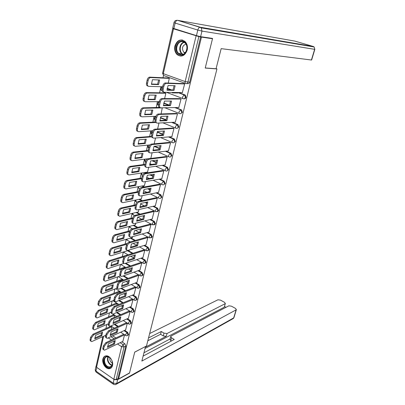 <?xml version="1.0" encoding="UTF-8"?>
<svg xmlns="http://www.w3.org/2000/svg" width="405" height="405" viewBox="0 0 405 405"><rect width="100%" height="100%" fill="white"/><g stroke="black" fill="none" stroke-linecap="round" stroke-linejoin="round"><path stroke-width="0.61" d="M184.133 98.79C185.039 98.916 185.662 98.455 185.996 97.403L185.318 95.129L184.908 94.886L184.275 94.881L184.69 95.119L185.363 97.397C184.989 98.531 184.315 98.977 183.344 98.739C182.675 98.623 182.447 97.98 182.655 96.805L184.275 94.881L177.922 92.502M180.605 113.678L182.387 112.322L181.658 110.018L180.676 109.836L181.754 112.337C181.384 113.456 180.716 113.886 179.759 113.633C179.091 113.542 178.858 112.919 179.066 111.765L180.676 109.836L174.864 107.568M177.127 128.334L178.833 127.008L178.048 124.674L177.127 124.558L178.2 127.049C177.835 128.147 177.177 128.562 176.231 128.294C175.557 128.228 175.325 127.631 175.527 126.497L177.127 124.558L171.745 122.371M173.704 142.768L175.33 141.477L174.489 139.112L173.639 139.052L174.702 141.532C174.337 142.611 173.689 143.011 172.753 142.737C172.079 142.692 171.847 142.115 172.044 141.001L173.639 139.052L168.596 136.925M170.328 156.978L171.882 155.722L170.986 153.333L170.201 153.333L171.254 155.798C170.895 156.856 170.257 157.246 169.331 156.958C168.657 156.938 168.419 156.381 168.612 155.287L170.201 153.333L165.437 151.247M166.997 170.981L168.49 169.751L167.533 167.341L166.814 167.392L167.857 169.847C167.508 170.89 166.87 171.264 165.954 170.966C165.286 170.966 165.043 170.429 165.235 169.356L166.814 167.392L162.289 165.346M163.716 184.766L165.144 183.571L164.131 181.141L163.478 181.243L164.511 183.688C164.167 184.715 163.539 185.07 162.633 184.761C161.959 184.786 161.716 184.27 161.904 183.212L163.473 181.243L159.155 179.223M160.481 198.354L161.848 197.189L160.826 194.759L160.193 194.891L161.22 197.321C160.896 198.298 160.299 198.652 159.428 198.384L159.332 198.359C158.679 198.384 158.446 197.883 158.623 196.865L160.193 194.891L156.047 192.886M157.292 211.739L158.603 210.605L157.591 208.185L156.958 208.332L157.97 210.752L156.082 211.759C155.444 211.78 155.216 211.299 155.393 210.316L156.958 208.332L152.963 206.347M154.143 224.927L155.404 223.823L154.401 221.419L153.768 221.581L154.776 223.99L152.877 224.962L152.214 223.57L153.768 221.581L149.911 219.606M151.04 237.927L152.25 236.849L151.257 234.454L150.625 234.637L151.622 237.031L149.718 237.978L149.075 236.626L150.625 234.637L146.894 232.667M147.977 250.735L149.141 249.688L148.159 247.308L147.526 247.501L148.513 249.89L147.061 250.898L146.605 250.801L145.982 249.5L147.526 247.501L143.907 245.541M144.96 263.366L146.083 262.344L145.101 259.975L144.474 260.187L145.451 262.561L144.079 263.554L143.537 263.447L142.935 262.187L144.474 260.187L140.95 258.228M141.983 275.815L143.061 274.823L142.094 272.459L141.461 272.686L142.433 275.051L141.132 276.028L140.515 275.911L139.933 274.691L141.461 272.686L138.034 270.732M139.042 288.087L140.084 287.125L139.123 284.771L138.495 285.014L139.457 287.368L138.232 288.32L137.533 288.203L136.971 287.024L138.495 285.014L135.154 283.06M136.141 300.191L137.153 299.249L136.196 296.911L135.569 297.164L136.525 299.508L135.366 300.444L134.592 300.318L134.05 299.179L135.569 297.164L132.303 295.215M133.28 312.123L134.257 311.207L133.311 308.883L132.683 309.152L133.63 311.48L132.536 312.392L131.691 312.27L131.174 311.167L132.683 309.152L129.494 307.198M130.461 323.894L131.402 323.003L130.466 320.689L129.838 320.968L130.78 323.286L129.747 324.177L128.836 324.056L128.334 322.988L129.838 320.968L126.719 319.013M127.671 335.502L128.588 334.636L127.656 332.328L127.033 332.621L127.965 334.935L126.988 335.801L126.016 335.679L125.535 334.646L127.033 332.621L123.976 330.667M102.89 359.012C101.756 363.163 105.73 369.193 109.309 368.707C110.924 368.515 111.988 367.472 112.494 365.578C113.638 361.462 109.74 355.463 106.201 355.838C104.505 355.99 103.402 357.048 102.89 359.012M174.894 46.018C174.231 49.532 174.98 52.402 177.142 54.624C181.582 57.439 184.933 55.925 187.196 50.083C187.869 46.666 187.181 43.831 185.125 41.578C180.579 38.566 177.172 40.044 174.894 46.018M163.544 75.391L163.002 77.765M160.967 86.71L160.815 87.384M160.426 89.085L159.58 92.801M157.56 101.66L157.469 102.075M157.084 103.756L156.208 107.603M153.794 118.209L152.887 122.183M150.554 132.45L149.622 136.541M147.359 146.473L146.402 150.68M144.21 160.294L143.228 164.612M141.112 173.912L140.105 178.337M138.054 187.333L137.022 191.859M135.042 200.556L133.989 205.188M132.076 213.597L130.997 218.32M129.747 227.372L129.154 226.461L128.051 231.265M126.213 239.335L125.145 244.023M123.328 252.021L122.285 256.603M120.477 264.531L119.46 269.001M117.668 276.863L116.675 281.232M114.898 289.023L113.932 293.291M112.17 301.016L111.223 305.183M109.477 312.842L108.55 316.912M106.824 324.506L105.918 328.48M212.498 38.733L201.462 37.108L118.579 378.989L129.554 372.914L134.723 352.092L146.483 346.007L216.953 68.931L205.219 68.05L212.498 38.733L210.6 38.141M174.327 28.699L172.758 28.487L173.512 28.816L198.875 36.592L187.885 82.174C187.5 83.334 186.816 83.8 185.834 83.567C185.166 83.425 184.933 82.757 185.151 81.562L196.086 35.908M201.462 37.108L198.875 36.592M110.322 334.312L110.6 334.495M112.727 335.877L115.896 337.947M121.895 341.86L124.887 343.815L123.125 344.68L124.051 346.984L116.205 379.525L113.82 379.293L96.557 367.264L96.101 366.242L102.819 336.641M116.205 379.525L117.961 378.559L118.579 378.989M125.611 329.913L127.307 323.276L126.314 322.78M114.053 317.505L114.574 315.257L113.608 314.776M128.395 318.274L130.121 311.541L129.114 311.055M116.878 305.294L117.263 303.623L116.286 303.148M131.22 306.469L132.972 299.649L131.959 299.163M119.738 292.911L119.986 291.828L119.004 291.357M134.085 294.506L135.862 287.585L134.84 287.11M122.639 280.346L122.75 279.87L121.753 279.409M136.991 282.371L138.793 275.349L137.761 274.884M125.393 267.659L124.548 267.29M139.938 270.064L141.765 262.941L140.722 262.481M129.494 250.138L129.676 249.88M142.924 257.58L144.782 250.356L143.729 249.9M132.389 237.598L132.739 236.626M145.957 244.919L147.84 237.588L146.777 237.143M135.321 224.876L135.847 223.175M149.03 232.07L150.944 224.638L149.87 224.198M138.297 211.972L139.001 209.522M152.148 219.039L154.092 211.496L153.009 211.061M141.32 198.88L142.206 195.655M155.312 205.811L157.287 198.156L156.193 197.731M144.382 185.596L145.456 181.577M158.522 192.39L160.532 184.624L159.428 184.204M147.491 172.115L148.756 167.28M161.777 178.772L163.822 170.885L162.709 170.475M165.083 164.946L167.164 156.938L166.04 156.538M168.44 150.908L170.556 142.783L169.422 142.393M171.841 136.657L173.998 128.41L172.854 128.026M175.294 122.189L177.496 113.815L176.337 113.441M161.084 113.921L162.289 107.796M178.802 107.497L181.05 98.992L179.876 98.628M183.678 95.104L184.68 95.114L177.684 92.497M164.622 98.602L165.868 93.226L164.729 92.872M172.317 92.907L177.972 92.988M182.356 92.568L184.655 83.936L183.47 83.582M167.179 88.249L171.74 89.961M178.554 92.512L184.908 94.886M163.777 102.981L169.462 105.199M175.502 107.558L181.303 109.821M160.481 117.511L166.131 119.799M172.383 122.34L177.76 124.522M157.292 131.843L162.83 134.177M169.229 136.875L174.272 138.996M154.766 146.24L159.56 148.331M166.075 151.176L170.834 153.257M152.736 160.648L156.33 162.273M162.926 165.255L167.447 167.3M145.466 172.424L146.615 172.96M150.538 174.793L153.125 176.003M159.793 179.111L164.111 181.131M142.509 185.93L144.57 186.923M148.22 188.684L149.956 189.52M156.679 192.76L160.826 194.759M139.578 199.235L142.398 200.637M145.815 202.333L146.812 202.834M153.596 206.201L157.591 208.185M136.672 212.347L140.135 214.118M143.35 215.764L143.699 215.946M150.544 219.444L154.401 221.419M133.797 225.266L137.801 227.377M147.526 232.49L151.257 234.454M130.947 238.003L135.427 240.423M144.534 245.349L148.159 247.308M128.132 250.553L133.012 253.262M141.583 258.02L145.101 259.975M125.834 263.204L130.582 265.908M138.667 270.51L142.094 272.459M123.722 275.785L128.132 278.362M135.781 282.822L139.123 284.771M121.566 288.173L125.677 290.628M132.936 294.962L136.196 296.911M119.384 300.368L123.226 302.717M130.121 306.934L133.311 308.883M117.177 312.382L120.771 314.629M127.347 318.735L130.466 320.689M114.954 324.218L118.331 326.369M124.603 330.379L127.656 332.328M216.088 68.637L216.953 68.931M122.862 341.395L124.537 334.849M168.222 83.035L169.305 78.347L168.151 78.008M111.274 329.538L111.922 326.734M200.647 36.855L189.661 82.245C189.282 83.4 188.598 83.86 187.621 83.632L186.665 83.597M117.961 378.559L125.813 346.108L124.887 343.815M150.802 158.446L152.113 152.761M154.173 143.836L155.52 138.009M157.601 128.998L158.983 123.019M114.407 340.985L113.608 343.531L107.543 346.437M103.736 349.621L103.69 349.596C102.976 349.601 102.713 349.085 102.905 348.052L103.412 345.85L105.771 342.706L123.672 334.292M114.438 344.083L115.263 340.58L108.348 343.865L107.528 347.404L114.438 344.083L113.608 343.531M124.502 334.829L106.611 343.268L104.252 346.417L103.751 348.614C103.553 349.652 103.817 350.168 104.53 350.158L122.983 341.334M102.566 332.257L95.57 335.386L94.79 338.894L101.782 335.73L102.566 332.257M111.891 326.714L93.798 334.753L91.439 337.841L90.963 340.023C90.781 341.05 91.049 341.572 91.778 341.577L105.826 335.274M101.751 332.621L100.966 335.193L94.785 337.988M90.958 341.03C90.234 341.02 89.961 340.499 90.143 339.471L90.619 337.294L92.978 334.211L93.798 334.753M111.081 326.192L92.978 334.211M100.966 335.193L101.782 335.73M117.156 329.245L116.341 331.862L110.271 334.641M106.464 337.77L106.444 337.755C105.7 337.76 105.427 337.228 105.624 336.155L106.135 333.928L108.505 330.784L126.436 322.729M117.182 332.404L118.017 328.855L111.091 331.999L110.261 335.593L117.182 332.404L116.341 331.862M127.276 323.256L109.36 331.341L106.986 334.484L106.474 336.712C106.277 337.79 106.55 338.322 107.29 338.312L125.732 329.857M119.941 317.338L119.116 320.026L113.041 322.684M109.234 325.747L109.234 325.742C108.464 325.757 108.181 325.205 108.383 324.091L108.899 321.828L111.284 318.695L129.241 311.005M119.966 320.563L120.811 316.963L113.876 319.965L113.03 323.61L119.966 320.563L119.116 320.026M130.086 311.521L112.144 319.241L109.76 322.38L109.244 324.643C109.036 325.757 109.32 326.308 110.089 326.293L128.522 318.219M114.544 379.627L117.627 379.703L129.504 373.121L134.703 352.163L145.486 346.523M145.537 346.558L141.851 361.078L236.12 309.855L236.363 309.612L235.507 308.423L231.447 306.175L228.845 305.821L171.118 336.023L170.723 336.408L171.517 337.79L170.768 340.585L169.973 339.193L170.667 336.611M143.112 356.117L174.246 339.476L171.517 337.79M224.329 306.955L225.347 303.487L224.522 302.343L220.548 300.14L217.956 299.786L149.658 333.543M225.985 307.319L224.471 306.474M163.984 333.143L167.042 333.512L166.303 336.292L163.25 335.927L163.984 333.143L161.306 331.492L148.549 337.902M225.084 303.74L167.042 333.512M96.253 365.578L96.061 366.368M143.962 352.76L170.029 338.985M166.303 336.292L145.395 347.131M224.031 307.324L145.061 348.437M163.25 335.927L160.582 334.272L147.825 340.747M160.582 334.272L161.306 331.492M171.416 340.99L170.768 340.585M216.057 68.764L221.165 48.646L311.42 60.016L314.639 49.334L201.973 31.094L200.622 36.668L212.569 38.434L205.244 67.954L216.057 68.764M173.877 28.558L196.45 35.64L197.787 30.056L175.127 23.075L173.877 28.558L172.753 28.066L173.983 22.645M200.622 36.668L196.45 35.64M107.011 366.824C101.665 363.417 103.958 353.408 109.249 357.235C114.686 360.652 112.281 370.747 107.011 366.824M110.55 358.42L109.456 357.448L107.229 356.744C103.528 356.699 103.66 363.999 107.381 366.322L109.715 367.041C111.714 366.662 112.59 365.077 112.342 362.288M109.897 357.782C109.532 359.822 110.18 361.533 111.841 362.905L112.418 363.219M105.396 355.975C101.928 357.428 102.89 365.026 106.844 367.527L109.755 368.423L110.985 368.074M179.901 54.857C173.056 52.913 176.291 38.789 183.07 41.29C190.046 43.203 186.634 57.525 179.901 54.857M183.242 41.831C178.038 39.832 174.19 49.663 178.656 53.384L180.311 54.386C185.379 56.467 189.424 46.843 185.05 42.95L183.242 41.831M185.915 44.054C182.23 45.73 181.521 48.484 183.784 52.316L184.994 53.045M182.736 40.13C176.398 38.495 172.338 50.245 177.638 54.629L179.668 55.855L181.121 56.118M105.194 320.628L98.187 323.62L97.397 327.179L104.399 324.147L105.194 320.628M114.544 315.237L96.415 322.927L94.046 326.01L93.56 328.222C93.373 329.29 93.656 329.827 94.411 329.832L108.449 323.798M104.374 320.978L103.579 323.62L97.387 326.288M93.57 329.29C92.826 329.27 92.548 328.733 92.735 327.68L93.221 325.468L95.585 322.39L96.415 322.927M113.729 314.725L95.585 322.39M103.579 323.62L104.399 324.147M107.862 308.838L100.845 311.688L100.04 315.303L107.057 312.407L107.862 308.838M117.232 303.603L99.068 310.934L96.694 314.012L96.198 316.254C96.005 317.358 96.304 317.915 97.084 317.915L111.127 312.159M107.036 309.172L106.226 311.885L100.03 314.432M96.218 317.383C95.459 317.358 95.175 316.801 95.362 315.718L95.853 313.475L98.233 310.402L99.068 310.934M116.407 303.097L98.233 310.402M106.226 311.885L107.057 312.407M122.766 305.264L121.925 308.023L115.85 310.554M112.053 313.561C111.264 313.571 110.975 312.999 111.183 311.85L111.704 309.557L114.099 306.423L132.086 299.113M122.786 308.554L123.641 304.904L116.696 307.759L115.84 311.455L122.786 308.554L121.925 308.023M132.936 299.629L114.969 306.965L112.575 310.098L112.048 312.397C111.841 313.551 112.134 314.123 112.929 314.108L131.347 306.418M125.636 293.012L124.78 295.852L118.7 298.247M114.909 301.209C114.104 301.204 113.805 300.616 114.018 299.437L114.549 297.108L116.954 293.979L134.966 287.059M125.646 296.374L126.517 292.668L119.561 295.377L118.69 299.128L125.646 296.374L124.78 295.852M135.832 287.565L117.835 294.511L115.43 297.645L114.893 299.973C114.681 301.168 114.985 301.76 115.81 301.74L134.217 294.455M128.542 280.589L127.671 283.505L121.591 285.763M117.809 288.669C116.984 288.664 116.68 288.051 116.898 286.836L117.44 284.472C117.89 282.948 118.695 281.905 119.855 281.353L137.892 274.833M128.547 284.021L129.433 280.26L122.467 282.811L121.586 286.618L128.547 284.021L127.671 283.505M138.763 275.334L120.741 281.875C119.586 282.432 118.781 283.475 118.326 285.004L117.784 287.368C117.566 288.608 117.88 289.216 118.736 289.195L137.123 282.32M110.565 296.885L103.533 299.589L102.718 303.254L109.75 300.505L110.565 296.885M119.956 291.813L101.761 298.768L99.372 301.841L98.871 304.115C98.678 305.264 98.982 305.836 99.792 305.836L113.952 300.313M109.73 297.204L108.915 299.989L102.713 302.403M98.906 305.309C98.126 305.279 97.838 304.702 98.03 303.588L98.526 301.31L100.916 298.242L101.761 298.768M119.126 291.311L100.916 298.242M108.915 299.989L109.75 300.505M113.309 284.761L106.267 287.317L105.437 291.033L112.479 288.431L113.309 284.761M122.72 279.855L104.495 286.426C103.331 286.978 102.531 288.001 102.095 289.494L101.584 291.802C101.387 292.992 101.706 293.584 102.546 293.579L116.979 288.249M112.468 285.064L111.633 287.92L105.432 290.208M101.63 293.063C100.835 293.028 100.536 292.43 100.734 291.281L101.24 288.973C101.675 287.479 102.475 286.462 103.639 285.91L104.495 286.426M121.88 279.364L103.639 285.91M111.633 287.92L112.479 288.431M116.093 272.464L109.036 274.873L108.196 278.64L115.248 276.185L116.093 272.464M122.178 268.864L107.264 273.907C106.1 274.438 105.295 275.461 104.855 276.969L104.338 279.313C104.131 280.543 104.465 281.156 105.335 281.151L120.376 275.916M115.243 272.752L114.397 275.683L108.186 277.835M104.399 280.645C103.584 280.599 103.275 279.982 103.477 278.797L103.994 276.458C104.429 274.944 105.234 273.927 106.404 273.395L107.264 273.907M124.674 267.244L106.404 273.395M114.397 275.683L115.248 276.185M131.488 267.983L130.607 270.98L124.527 273.097M120.756 275.952C119.91 275.937 119.597 275.304 119.819 274.048L120.371 271.654C120.827 270.105 121.637 269.067 122.796 268.54L140.859 262.435M131.493 271.487L132.389 267.675L125.413 270.064L124.522 273.927L131.493 271.487L130.607 270.98M141.74 262.926L123.692 269.057C122.533 269.588 121.723 270.626 121.267 272.175L120.715 274.575C120.487 275.861 120.817 276.493 121.703 276.468L140.069 270.014M118.913 259.995L111.846 262.243L110.995 266.065L118.057 263.766L118.913 259.995M124.259 256.735L110.079 261.205C108.904 261.716 108.1 262.734 107.654 264.262L107.133 266.642C106.92 267.918 107.264 268.55 108.165 268.545L123.996 263.377M118.052 260.268L117.197 263.275L110.985 265.285M107.209 268.044C106.368 267.994 106.054 267.356 106.262 266.131L106.783 263.756C107.229 262.227 108.034 261.21 109.203 260.704L110.079 261.205M127.509 254.963L109.203 260.704M117.197 263.275L118.057 263.766M134.48 255.19L133.584 258.269L127.504 260.243M123.748 263.048C122.877 263.027 122.558 262.369 122.786 261.073L123.343 258.643C123.808 257.074 124.618 256.041 125.778 255.535L143.866 249.86M134.48 258.77L135.386 254.902L128.405 257.129L127.499 261.048L134.48 258.77L133.584 258.269M144.757 250.346L126.684 256.041C125.525 256.552 124.715 257.59 124.249 259.154L123.692 261.589C123.459 262.926 123.798 263.579 124.715 263.554L143.061 257.534M121.773 247.344L114.696 249.429L113.83 253.312L120.908 251.171L121.773 247.344M126.8 244.271L112.929 248.321C111.755 248.802 110.945 249.819 110.494 251.368L109.963 253.783C109.75 255.104 110.104 255.763 111.036 255.752L129.625 250.098M120.908 247.597L120.037 250.685L113.82 252.553M110.059 255.261C109.198 255.201 108.874 254.542 109.087 253.282L109.613 250.872C110.064 249.323 110.874 248.305 112.048 247.825L112.929 248.321M127.403 243.37L112.048 247.825M120.037 250.685L120.908 251.171M137.518 242.215L136.606 245.374L130.526 247.202M126.785 249.946C125.894 249.92 125.56 249.242 125.798 247.906L126.36 245.435C126.831 243.85 127.646 242.818 128.81 242.337L146.919 237.102M137.513 245.87L138.434 241.942L131.438 243.997L130.521 247.976L137.513 245.87L136.606 245.374M147.815 237.578L129.727 242.838C128.562 243.319 127.747 244.352 127.276 245.941L126.709 248.412C126.471 249.794 126.826 250.472 127.772 250.442L146.094 244.873M124.679 234.51L117.587 236.429L116.711 240.368L123.798 238.393L124.679 234.51M129.559 231.564L115.825 235.244C114.65 235.7 113.835 236.717 113.38 238.287L112.838 240.732C112.62 242.104 112.99 242.782 113.952 242.772L132.521 237.558M123.803 234.748L122.918 237.917L116.701 239.638M112.954 242.291C112.069 242.225 111.734 241.542 111.952 240.241L112.489 237.796C112.944 236.226 113.759 235.214 114.934 234.758L115.825 235.244M129.914 230.769L114.934 234.758M122.918 237.917L123.798 238.393M140.596 229.043L139.674 232.293L133.589 233.963M129.868 236.652C128.952 236.621 128.613 235.918 128.851 234.535L129.423 232.03C129.899 230.425 130.719 229.392 131.883 228.936L150.017 224.157M140.586 232.774L141.522 228.795L134.521 230.673L133.589 234.708L140.586 232.774L139.674 232.293M150.923 224.628L132.81 229.427C131.645 229.883 130.825 230.916 130.349 232.526L129.777 235.037C129.534 236.469 129.899 237.173 130.876 237.138L149.172 232.03M127.621 221.489L120.523 223.236L119.632 227.23L126.73 225.433L127.621 221.489M132.486 218.634L118.761 221.97C117.582 222.406 116.767 223.413 116.306 225.008L115.759 227.488C115.531 228.911 115.916 229.615 116.908 229.6L135.462 224.841M126.74 221.707L125.844 224.962L119.622 226.532M115.891 229.129C114.985 229.058 114.64 228.354 114.858 227.008L115.405 224.522C115.865 222.937 116.686 221.925 117.86 221.494L118.761 221.97M132.683 217.91L117.86 221.494M125.844 224.962L126.73 225.433M143.724 215.673L142.783 219.014L136.703 220.528M132.997 223.16C132.055 223.125 131.706 222.391 131.954 220.968L132.536 218.422C133.017 216.791 133.837 215.764 135.007 215.333L153.161 211.025M143.709 219.49L144.656 215.445L137.649 217.146L136.703 221.241L143.709 219.49L142.783 219.014M154.077 211.486L135.943 215.819C134.774 216.25 133.954 217.277 133.473 218.908L132.886 221.454C132.637 222.942 133.017 223.671 134.025 223.636L152.295 218.999M130.612 208.276L123.5 209.846L122.599 213.901L129.706 212.276L130.612 208.276M135.488 205.507L121.743 208.499C120.563 208.909 119.738 209.917 119.278 211.526L118.721 214.048C118.488 215.521 118.888 216.25 119.91 216.235L138.444 211.936M129.716 208.474L128.81 211.815L122.588 213.227M118.878 215.769C117.941 215.698 117.587 214.964 117.814 213.572L118.366 211.056C118.832 209.446 119.652 208.438 120.837 208.033L121.743 208.499M135.64 204.829L120.837 208.033M128.81 211.815L129.706 212.276M146.899 202.1L145.942 205.537L139.867 206.889M136.181 209.461C135.209 209.42 134.85 208.661 135.103 207.188L135.695 204.601C136.181 202.951 137.006 201.928 138.176 201.528L156.35 197.701M146.873 206.003L147.84 201.898L140.824 203.411L139.862 207.573L146.873 206.003L145.942 205.537M157.277 198.151L139.123 201.999C137.953 202.399 137.128 203.426 136.642 205.077L136.045 207.664C135.791 209.208 136.186 209.962 137.224 209.922L155.464 205.78M133.645 194.866L126.527 196.253L125.611 200.374L132.729 198.926L133.645 194.866M138.53 192.193L124.77 194.825C123.586 195.205 122.761 196.212 122.29 197.843L121.728 200.404C121.49 201.933 121.9 202.687 122.958 202.667L141.466 198.845M132.739 195.043L131.822 198.475L125.601 199.731M121.905 202.216C120.943 202.135 120.579 201.381 120.811 199.938L121.373 197.382C121.844 195.752 122.669 194.744 123.849 194.365L124.77 194.825M138.677 191.545L123.849 194.365M131.822 198.475L132.729 198.926M150.118 188.325L149.151 191.854L143.076 193.038M139.411 195.549C138.414 195.509 138.044 194.724 138.302 193.195L138.9 190.568C139.396 188.897 140.226 187.874 141.396 187.505L159.585 184.179M150.093 192.309L151.07 188.148L144.048 189.464L143.071 193.691L150.093 192.309L149.151 191.854M160.522 184.619L142.352 187.966C141.183 188.34 140.353 189.363 139.857 191.033L139.254 193.661C138.996 195.266 139.401 196.045 140.474 196.005L158.679 192.36M163.929 181.162L163.625 181.324M136.723 181.258L129.595 182.458L128.663 186.639L135.791 185.379L136.723 181.258M141.618 178.676L127.843 180.944C126.659 181.293 125.828 182.296 125.353 183.951L124.78 186.548C124.537 188.138 124.963 188.917 126.051 188.892L144.534 185.566M135.812 181.415L134.875 184.938L128.658 186.027M124.983 188.452C123.991 188.371 123.616 187.586 123.854 186.092L124.421 183.495C124.897 181.845 125.727 180.843 126.917 180.493L127.843 180.944M141.76 178.068L126.917 180.493M134.875 184.938L135.791 185.379M153.389 174.337L152.401 177.967L146.337 178.98M142.692 181.425C141.669 181.379 141.284 180.569 141.548 178.985L142.16 176.317C142.646 174.651 143.466 173.639 144.62 173.269L162.871 170.449M153.358 178.413L154.351 174.185L147.324 175.304L146.332 179.592L153.358 178.413L152.401 177.967M163.817 170.885L145.587 173.72C144.433 174.089 143.613 175.107 143.127 176.772L142.514 179.44C142.246 181.091 142.661 181.901 143.755 181.87L161.939 178.742M139.846 167.447L132.713 168.45L131.767 172.692L138.9 171.629L139.846 167.447M144.777 164.951L130.916 166.855C129.747 167.204 128.932 168.202 128.461 169.847L127.879 172.484C127.631 174.12 128.066 174.93 129.175 174.914L147.648 172.09M138.925 167.574L137.978 171.194L131.762 172.115M128.112 174.484C127.089 174.398 126.699 173.583 126.942 172.039L127.519 169.401C127.99 167.756 128.81 166.764 129.98 166.415L130.962 166.845M144.884 164.389L130.025 166.409M137.978 171.194L138.9 171.629M156.71 160.132L155.707 163.863L149.642 164.698M146.028 167.083C144.97 167.037 144.575 166.192 144.848 164.552L145.466 161.843C145.947 160.188 146.752 159.18 147.891 158.811L166.212 156.517M156.669 164.303L157.682 160.005L150.65 160.922L149.642 165.28L156.669 164.303L155.707 163.863M167.164 156.943L148.868 159.256C147.734 159.621 146.924 160.633 146.443 162.289L145.825 164.997C145.552 166.678 145.962 167.518 147.055 167.523L165.25 164.921M143.021 153.424L135.877 154.229L134.916 158.537L142.059 157.672L143.021 153.424M148.098 151.014L134.04 152.548C132.886 152.893 132.076 153.885 131.615 155.52L131.028 158.198C130.774 159.864 131.205 160.704 132.319 160.724L150.807 158.416M142.084 153.53L141.122 157.246L134.911 157.99M131.286 160.299C130.233 160.213 129.828 159.368 130.081 157.763L130.668 155.09C131.129 153.454 131.934 152.462 133.088 152.118L134.131 152.533M148.103 150.498L133.184 152.103M141.122 157.246L142.059 157.672M160.081 145.709L159.064 149.546L153.004 150.199M149.42 152.518C148.326 152.467 147.921 151.591 148.2 149.89L148.827 147.136C149.298 145.496 150.093 144.489 151.217 144.124L169.599 142.373M160.036 149.971L161.063 145.613L154.027 146.316L153.004 150.741L160.036 149.971L159.064 149.546M170.556 142.788L152.204 144.555C151.085 144.924 150.285 145.927 149.815 147.572L149.187 150.326C148.908 152.037 149.313 152.913 150.407 152.953L168.612 150.888M146.24 139.188L139.087 139.786L138.115 144.16L145.263 143.502L146.24 139.188M151.637 136.86L137.209 138.014C136.07 138.363 135.275 139.35 134.819 140.97L134.222 143.694C133.964 145.385 134.394 146.261 135.508 146.316L149.961 144.924M145.294 139.269L144.322 143.087L138.11 143.653M134.511 145.896C133.422 145.81 133.007 144.934 133.265 143.269L133.863 140.55C134.313 138.925 135.108 137.943 136.247 137.599L137.351 137.999M151.521 136.389L136.389 137.578M144.322 143.087L145.263 143.502M163.504 131.058L162.471 135.002L156.421 135.472M152.887 137.751L152.822 137.72C151.723 137.644 151.318 136.733 151.602 134.992L152.245 132.197C152.705 130.567 153.49 129.57 154.594 129.205L173.041 128.015M163.458 135.417L164.496 130.987L157.459 131.473L156.421 135.969L163.458 135.417L162.471 135.002M173.998 128.42L155.596 129.625C154.492 129.99 153.708 130.987 153.242 132.622L152.604 135.417C152.315 137.158 152.72 138.07 153.814 138.151L172.029 136.642M149.511 124.735L142.352 125.115L141.365 129.559L148.519 129.109L149.511 124.735M155.586 122.492L140.424 123.257C139.305 123.601 138.525 124.583 138.08 126.193L137.467 128.962C137.204 130.683 137.629 131.59 138.748 131.686L152.817 130.744M148.554 124.786L147.562 128.709L141.355 129.089M137.796 131.276L137.781 131.271C136.667 131.174 136.237 130.268 136.5 128.547L137.108 125.783C137.553 124.173 138.338 123.196 139.457 122.847L140.616 123.231M155.221 122.067L139.649 122.826M147.562 128.709L148.519 129.109M166.981 116.174L165.934 120.234L159.889 120.508M156.421 122.755L156.269 122.695C155.176 122.573 154.771 121.632 155.064 119.86L155.712 117.02C156.168 115.395 156.938 114.402 158.026 114.043L176.54 113.435M166.926 120.639L167.984 116.139L160.947 116.397L159.889 120.963L166.926 120.639L165.934 120.234M177.496 113.825L159.038 114.448C157.95 114.812 157.18 115.805 156.725 117.43L156.072 120.27C155.778 122.047 156.183 122.993 157.277 123.11L175.492 122.178M152.832 110.054L145.668 110.216L144.666 114.731L151.824 114.499L152.832 110.054M162.476 107.892L143.694 108.262C142.595 108.606 141.826 109.583 141.385 111.183L140.768 113.992C140.5 115.744 140.92 116.691 142.039 116.817L155.925 116.316M151.865 110.074L150.857 114.109L144.656 114.301M141.163 116.458L141.061 116.417C139.943 116.286 139.517 115.344 139.786 113.592L140.403 110.783C140.844 109.183 141.613 108.211 142.717 107.867L143.937 108.236M181.045 99.007L162.542 99.028C161.468 99.392 160.709 100.379 160.264 101.989L159.6 104.88L158.578 104.48C158.279 106.282 158.679 107.264 159.778 107.421L142.955 107.836M150.857 114.109L151.824 114.499M170.515 101.053L169.447 105.229L163.417 105.305M158.578 104.48L159.236 101.594C159.686 99.979 160.446 98.992 161.519 98.633L180.098 98.628M170.454 105.624L171.528 101.053L164.491 101.078L163.417 105.72L170.454 105.624L169.447 105.229M159.6 104.88C159.302 106.687 159.697 107.669 160.795 107.826L179.015 107.492M156.203 95.145L149.035 95.084L148.017 99.665L155.181 99.66L156.203 95.145M165.863 93.241L147.02 93.023C145.937 93.373 145.177 94.34 144.747 95.934L144.119 98.785C143.841 100.572 144.261 101.549 145.38 101.721L159.226 101.65M184.812 95.231L185.318 95.124L184.69 95.119M155.226 95.14L154.204 99.281L148.007 99.281M144.585 101.407L144.393 101.331C143.274 101.159 142.854 100.182 143.127 98.395L143.755 95.545C144.185 93.955 144.944 92.988 146.028 92.644L147.309 92.998M164.951 92.877L146.316 92.613M154.204 99.281L155.181 99.66M174.104 85.693L173.021 89.986L166.997 89.859M163.676 92.031L163.336 91.905C162.243 91.707 161.848 90.685 162.152 88.847L162.82 85.916C163.261 84.311 164.01 83.329 165.063 82.969L183.718 83.592M174.039 90.366L175.127 85.723L168.09 85.511L166.997 90.229L174.039 90.366L173.021 89.986M184.65 83.956L166.101 83.354C165.048 83.713 164.298 84.696 163.858 86.3L163.185 89.237C162.881 91.074 163.271 92.097 164.369 92.294L182.589 92.573M159.631 80.003L152.457 79.704L151.419 84.361L158.593 84.589L159.631 80.003M169.295 78.373L150.397 77.542C149.334 77.887 148.584 78.853 148.159 80.433L147.521 83.334C147.238 85.151 147.658 86.169 148.777 86.376L162.628 86.756M158.638 79.962L157.601 84.22L151.414 84.022M148.068 86.108L147.779 86.002C146.661 85.789 146.24 84.777 146.519 82.959L147.157 80.058C147.582 78.479 148.326 77.517 149.394 77.173L150.736 77.512M168.399 78.018L149.734 77.142M157.601 84.22L158.593 84.589M185.47 83.435L164.065 75.664C163.372 75.507 163.119 74.844 163.311 73.669L185.151 81.562L189.661 82.245M173.512 28.816L163.311 73.669L162.602 73.229L172.753 28.517M110.94 336.707L114.114 338.783M120.123 342.716L123.125 344.68L121.627 346.71L117.49 343.987M114.24 341.85L113.547 341.395M111.466 340.028L108.282 337.937M105.619 336.18L104.885 335.699M103.599 336.287L96.557 367.264M113.82 379.293L121.627 346.71L124.051 346.984L125.813 346.108M167.138 88.462L171.097 89.945M182.928 98.582L166.409 92.325M162.121 90.7L161.848 90.599C161.155 90.472 160.906 89.829 161.099 88.675L162.532 86.822C160.264 87.202 159.843 88.346 161.261 90.259M163.716 103.214L168.895 105.234M179.293 113.446L164.85 107.75M160.395 117.764L166.02 120.047M175.714 128.086L162.881 122.821M157.175 132.111L162.719 134.45M172.196 142.499L160.648 137.584M154.123 146.306L159.454 148.635M168.733 156.694L158.233 152.067M153.809 150.113L153.034 149.774M152.093 160.734L156.224 162.602M165.326 170.677L155.702 166.288M151.627 164.425L149.774 163.579M145.962 173.062L144.818 172.525L145.972 173.062M153.024 176.362L149.89 174.894L153.029 176.357M161.97 184.447L153.095 180.265M149.308 178.483L146.615 177.213M142.519 175.284L142.489 175.269C141.801 175.279 141.537 174.763 141.709 173.72L141.993 172.955M141.866 186.047L143.927 187.039M147.577 188.801L149.865 189.904M138.935 199.371L141.755 200.774M145.172 202.475L146.737 203.249M136.029 212.498L139.492 214.27M142.712 215.921L143.638 216.391M133.154 225.433L137.163 227.544M140.206 229.149L140.57 229.341M130.309 238.186L134.789 240.605M127.494 250.751L132.374 253.464M125.196 263.417L129.944 266.12M123.085 276.013L127.499 278.589M120.928 288.411L125.044 290.871M118.746 300.621L122.588 302.97M116.544 312.645L120.143 314.898M114.321 324.496L117.698 326.653M107.791 324.086L108.343 324.309M161.787 86.827L162.076 86.741M110.332 312.488L111.157 312.923M112.934 300.712L118.979 304.438M115.597 288.765L121.292 292.314M118.316 276.635L123.586 280.002M121.085 264.333L121.763 265.154L125.854 267.502M123.91 251.844L124.598 252.852L128.091 254.806M126.785 239.173L127.474 240.378L130.283 241.906M129.716 226.319L130.39 227.726L132.415 228.8M132.698 213.268L133.351 214.893L134.556 215.511M135.741 200.029L136.353 201.872L137.022 202.211M138.834 186.594L138.642 187.171C138.475 188.178 138.728 188.674 139.401 188.669L139.69 188.811M145.213 159.114L144.818 160.071L145.506 161.686M148.498 145.066L147.977 146.215L148.655 147.886M151.855 130.81L151.181 132.157L151.855 133.883M155.302 116.336L154.437 117.88L155.105 119.672M158.871 101.65L157.742 103.391C157.555 104.5 157.798 105.118 158.466 105.244M106.611 343.268L105.771 342.706M104.252 346.417L103.412 345.85M103.751 348.614L102.905 348.052M90.143 339.471L90.963 340.023M90.619 337.294L91.439 337.841M109.36 331.341L108.505 330.784M106.986 334.484L106.135 333.928M106.474 336.712L105.624 336.155M112.144 319.241L111.284 318.695M109.76 322.38L108.899 321.828M109.244 324.643L108.383 324.091M96.78 367.416L95.945 371.081L113.147 383.14L114.038 379.424M117.627 379.703L116.711 383.489L233.69 317.905L236.12 309.855M233.974 317.54L232.657 318.887L116.372 384.198M116.711 383.489L113.147 383.14L113.759 384.492L115.572 384.649L116.711 383.489M113.116 384.041L96.598 372.448L95.266 369.547L96.041 366.14M294.825 41.097L177.603 20.331L200.262 27.236L313.323 46.494L294.825 41.097M313.424 46.524L314.133 46.98L314.837 49.334M173.988 22.604L175.127 23.075C175.527 21.581 176.195 20.67 177.142 20.351C175.497 20.26 174.444 21.014 173.988 22.604M311.617 60.021L314.832 49.349L314.133 46.98L201.27 27.884L199.812 27.262L200.262 27.236L201.27 27.884L201.973 31.094L197.787 30.056C198.212 28.532 198.885 27.601 199.812 27.262L177.603 20.331L176.479 20.336M111.942 365.457L110.357 364.783C107.71 362.45 106.905 359.787 107.938 356.795M108.277 356.876C107.36 359.761 108.16 362.303 110.671 364.495L112.094 365.123M182.746 54.442L181.698 53.698C178.2 50.762 179.719 43.016 183.997 42.16M184.371 42.388C179.597 43.249 178.686 52.407 183.156 54.305M92.735 327.68L93.56 328.222M93.221 325.468L94.046 326.01M95.362 315.718L96.198 316.254M95.853 313.475L96.694 314.012M114.969 306.965L114.099 306.423M112.575 310.098L111.704 309.557M112.048 312.397L111.183 311.85M117.835 294.511L116.954 293.979M115.43 297.645L114.549 297.108M114.893 299.973L114.018 299.437M120.741 281.875L119.855 281.353M118.326 285.004L117.44 284.472M117.784 287.368L116.898 286.836M98.03 303.588L98.871 304.115M98.526 301.31L99.372 301.841M100.734 291.281L101.584 291.802M101.24 288.973L102.095 289.494M103.477 278.797L104.338 279.313M103.994 276.458L104.855 276.969M123.692 269.057L122.796 268.54M121.267 272.175L120.371 271.654M120.715 274.575L119.819 274.048M106.262 266.131L107.133 266.642M106.783 263.756L107.654 264.262M126.684 256.041L125.778 255.535M124.249 259.154L123.343 258.643M123.692 261.589L122.786 261.073M109.087 253.282L109.963 253.783M109.613 250.872L110.494 251.368M129.727 242.838L128.81 242.337M127.276 245.941L126.36 245.435M126.709 248.412L125.798 247.906M111.952 240.241L112.838 240.732M112.489 237.796L113.38 238.287M132.81 229.427L131.883 228.936M130.349 232.526L129.423 232.03M129.777 235.037L128.851 234.535M114.858 227.008L115.759 227.488M115.405 224.522L116.306 225.008M135.943 215.819L135.007 215.333M133.473 218.908L132.536 218.422M132.886 221.454L131.954 220.968M117.814 213.572L118.721 214.048M118.366 211.056L119.278 211.526M139.123 201.999L138.176 201.528M136.642 205.077L135.695 204.601M136.045 207.664L135.103 207.188M120.811 199.938L121.728 200.404M121.373 197.382L122.29 197.843M142.352 187.966L141.396 187.505M139.857 191.033L138.9 190.568M139.254 193.661L138.302 193.195M123.854 186.092L124.78 186.548M124.421 183.495L125.353 183.951M145.633 173.715L144.666 173.264M143.127 176.772L142.16 176.317M142.514 179.44L141.548 178.985M126.942 172.039L127.879 172.484M127.519 169.401L128.461 169.847M148.959 159.241L147.982 158.795M146.443 162.289L145.466 161.843M145.825 164.997L144.848 164.552M130.081 157.763L131.028 158.198M130.668 155.09L131.615 155.52M152.346 144.534L151.359 144.104M149.815 147.572L148.827 147.136M149.187 150.326L148.2 149.89M133.265 143.269L134.222 143.694M133.863 140.55L134.819 140.97M155.783 129.595L154.781 129.18M153.242 132.622L152.245 132.197M152.604 135.417L151.602 134.992M136.5 128.547L137.467 128.962M137.108 125.783L138.08 126.193M159.276 114.418L158.264 114.013M156.725 117.43L155.712 117.02M156.072 120.27L155.064 119.86M139.786 113.592L140.768 113.992M140.403 110.783L141.385 111.183M162.825 98.997L161.803 98.597M160.264 101.989L159.236 101.594M143.127 98.395L144.119 98.785M143.755 95.545L144.747 95.934M166.43 83.319L165.397 82.934M163.858 86.3L162.82 85.916M163.185 89.237L162.152 88.847M146.519 82.959L147.521 83.334M147.157 80.058L148.159 80.433M177.694 54.68L177.142 54.624M125.525 335.36L120.634 332.216M117.04 329.908L116.488 329.548M114.337 328.166L110.95 325.984M164.131 181.141L163.498 181.253L159.15 179.223M167.533 167.341L166.779 167.397L162.253 165.351M170.986 153.333L170.135 153.343L165.372 151.257M174.489 139.112L173.548 139.067L168.49 136.936M178.048 124.674L177.01 124.573L171.604 122.376M181.658 110.018L174.677 107.568M128.324 323.737L123.257 320.542M119.748 318.335L118.893 317.793M116.66 316.391L113.01 314.093M131.169 311.946L125.909 308.706M122.487 306.6L121.297 305.866M134.05 299.994L128.577 296.698M125.251 294.698L123.702 293.767M136.976 287.874L131.271 284.523M128.051 282.629L126.102 281.48M120.827 264.414L121.166 264.804M139.943 275.582L133.979 272.165M130.876 270.383L128.486 269.011M123.55 251.956L123.986 252.502M142.95 263.118L136.708 259.625M133.731 257.96L130.85 256.35M126.325 239.304L126.846 240.023M146.002 250.477L139.447 246.903M136.617 245.359L133.179 243.486M149.101 237.649L142.19 233.984M139.229 232.414L135.467 230.42M132.035 213.425L132.688 214.539M152.25 224.638L144.939 220.867M141.811 219.257L137.695 217.136M134.981 200.186L135.675 201.518M155.439 211.44L147.678 207.547M144.362 205.887L140.57 203.988M137.999 186.745L138.707 188.315M158.679 198.045L150.402 194.015M146.868 192.299L143.552 190.684M141.082 173.097L141.785 174.914M144.246 159.236L144.909 161.322M152.057 160.739L156.219 162.623M147.506 145.162L148.078 147.531M154.052 146.311L159.443 148.665M150.868 130.876C150.26 131.838 150.402 132.724 151.298 133.534M157.16 132.157L162.699 134.495M154.356 116.372C153.47 117.369 153.541 118.351 154.568 119.323M160.375 117.82L165.994 120.103M158.036 101.655C156.755 102.612 156.705 103.695 157.889 104.9M163.696 103.28L168.708 105.239M167.123 88.543L170.859 89.94M162.592 73.295L163.498 75.33M236.363 309.612L233.938 317.657L233.239 318.613M95.19 369.978L95.934 371.982M225.347 303.487L224.294 307.076M111.522 366.1L109.715 367.041M183.784 52.316L185.46 52.498M182.787 54.432L181.698 53.698L178.656 53.384M145.587 173.72L144.62 173.269M129.98 166.415L130.916 166.855M148.868 159.256L147.891 158.811M133.088 152.118L134.04 152.548M152.204 144.555L151.217 144.124M136.247 137.599L137.209 138.014M155.596 129.625L154.594 129.205M139.457 122.847L140.424 123.257M159.038 114.448L158.026 114.043M142.717 107.867L143.694 108.262M162.542 99.028L161.519 98.633M146.028 92.644L147.02 93.023M166.101 83.354L165.063 82.969M149.394 77.173L150.397 77.542"/></g></svg>
